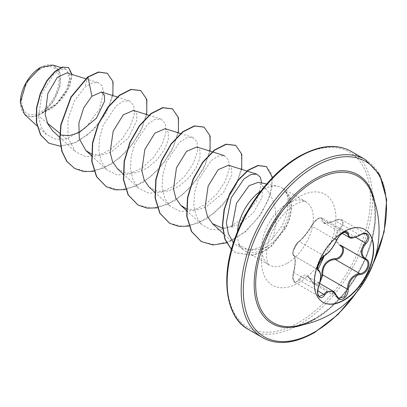 <?xml version="1.0" encoding="UTF-8"?>
<svg xmlns="http://www.w3.org/2000/svg" width="407" height="407" viewBox="0 0 407 407"><rect width="100%" height="100%" fill="white"/><g stroke="black" fill="none" stroke-linecap="round" stroke-linejoin="round"><path stroke-width="0.31" stroke-dasharray="2.04 1.53" d="M322.858 302.187A41.967 24.232 -60 0 1 322.715 302.106A41.967 24.232 -60 0 1 316.285 268.478A41.967 24.232 -60 0 1 343.701 231.497A41.967 24.232 -60 0 1 364.682 229.421A41.967 24.232 -60 0 1 364.825 229.502M340.043 245.599C333.648 240.964 333.648 235.088 340.043 227.966C345.696 222.822 341.468 216.839 335.017 220.828C326.338 224.75 321.922 224.354 321.784 219.648C321.856 217.714 320.599 217.404 318.015 218.707C315.349 220.431 313.258 222.675 311.747 225.437C307.366 232.763 302.956 238.248 298.524 241.89C295.324 243.483 291.117 254.334 293.508 254.823C295.691 257.015 295.691 262.902 293.508 272.471C291.117 279.492 295.329 285.48 298.524 279.614C302.976 273.27 307.382 273.667 311.747 280.799A0.753 0.361 -25.4 0 0 311.604 281.181A0.753 0.361 -25.4 0 0 311.767 281.303L307.621 276.506L301.251 277.564L299.313 280.189L294.892 282.478L293.065 278.556L293.813 272.354C295.787 263.253 295.787 257.712 293.813 255.733L318.305 269.877M332.819 291.056L338.517 298.117L314.062 283.994L311.767 281.303L336.335 295.482M340.043 227.966L340.735 228.658L343.523 223.636L342.038 219.917L337.311 219.887L335.231 220.838L323.947 222.797L322.054 217.933L346.515 232.056L342.908 232.677C340.013 234.559 337.82 237.083 336.335 240.252C332.875 247.537 328.724 252.701 323.88 255.744L322.654 256.634C318.793 259.722 315.852 269.236 318.381 269.917C321.118 272.308 321.118 277.849 318.381 286.538L317.496 292.684L319.297 296.566L294.892 282.478M293.508 254.823A0.753 0.722 -65.5 0 0 293.813 255.733C291.468 255.204 294.454 245.665 298.148 242.486L299.313 241.56C303.383 238.09 307.534 232.926 311.767 226.068C313.344 222.975 315.593 220.487 318.513 218.595L322.049 217.933L320.457 217.684L318.783 218.213C318.681 218.345 315.629 219.124 311.62 225.559A0.753 0.443 -152.3 0 1 311.747 225.437M360.042 235.154L335.027 220.675C336.192 219.734 340.807 218.696 342.038 219.917L366.448 234.005L361.813 234.035L359.798 235.017L349.125 237.332M311.747 280.799C313.253 283.638 315.344 284.427 318.015 283.165L320.187 281.069M315.227 318.589L329.701 308.18L343.508 294.052L355.657 277.111L365.328 258.44L371.896 239.28L374.979 220.925L374.521 204.655L370.904 191.555A84.58 48.83 -60 0 1 315.466 318.523A84.58 48.83 -60 0 1 293.035 326.429M40.374 69.078A26.409 15.247 120 0 0 21.698 101.419A26.409 15.247 120 0 0 40.374 112.2A26.409 15.247 120 0 0 59.046 79.858A26.409 15.247 120 0 0 40.374 69.078M40.374 67.521A28.317 16.346 120 0 0 40.369 67.521L40.369 67.521A28.317 16.346 120 0 1 60.394 79.08A28.317 16.346 120 0 1 40.374 113.757A28.317 16.346 120 0 1 20.35 102.198L20.35 102.533M24.598 114.453L30.601 117.013L38.136 115.583L55.556 104.975L66.265 91.489L70.131 79.065L66.967 72.843M238.314 244.363L249.16 250.468L262.785 248.743L267.333 246.403A36.544 21.098 -60 0 1 263.237 249.145A36.544 21.098 -60 0 1 244.963 250.956A36.544 21.098 -60 0 1 241.834 248.382A36.544 21.098 -60 0 1 237.49 231.644M261.045 190.842A36.544 21.098 -60 0 1 263.237 189.469A36.544 21.098 -60 0 1 277.711 186.238A36.544 21.098 -60 0 1 281.507 187.663A36.544 21.098 -60 0 1 285.678 191.565L285.414 191.376C289.998 199.954 288.802 211.548 281.832 226.165L272.339 238.934C278.744 221.627 277.05 196.5 262.383 185.928L258.379 182.295M261.706 182.972L256.191 201.587L240.252 220.38L230.087 226.765L219.658 229.919L209.992 229.273L202.05 224.827L196.342 216.504L193.798 205.428L194.49 192.832L198.123 180.204L211.05 160.719L218.218 156.085L224.308 155.627L228.77 160.292L229.172 169.561L225.061 181.603L216.834 193.976L205.484 204.385L192.76 210.653L180.443 211.492L170.401 206.542L164.698 198.25L162.139 187.139L162.836 174.583L166.468 161.93L179.38 142.47L186.564 137.81L192.659 137.347L197.11 142.023L197.517 151.282L193.417 163.314L185.17 175.722L173.865 186.085L161.096 192.374L148.814 193.223L138.746 188.278L133.048 179.991L130.494 168.874L131.181 156.293L134.798 143.702L147.721 124.186L154.899 119.546L161.004 119.073L165.461 123.733L165.863 133.023L161.777 145.009L153.5 157.463L142.221 167.806L129.446 174.104L117.16 174.949L107.097 169.994L101.394 161.711L98.84 150.636L99.537 137.993L103.144 125.427L116.071 105.917L123.235 101.272L129.355 100.799L133.796 105.449L134.203 114.749L130.118 126.745L121.866 139.169L110.546 149.547L97.797 155.815L85.49 156.675L75.437 151.725L68 137.937L67.964 119.241L74.532 100.666L84.992 87.129L92.033 82.942L98.056 82.631L101.954 85.765L103.637 91.784L99.267 109.447L85.567 127.864L66.819 138.965L59.834 133.272M47.41 123.143L38.136 115.583M91.407 153.988L100.554 155.235L110.551 152.513L128.373 138.024L136.91 120.146L136.594 113.65L133.506 110.414M117.496 168.783L126.094 173.163L136.615 172.766L147.502 167.877L157.219 159.615L164.474 149.583L168.284 139.886L168.401 132.402L165.156 128.683M149.15 187.062L157.758 191.438L168.249 191.046L179.166 186.147L188.889 177.874L196.118 167.877L199.944 158.145L200.051 150.676L196.81 146.963M186.365 208.816L195.492 210.058L205.499 207.341L223.331 192.852L231.878 174.934L231.542 168.457L228.464 165.237M222.527 228.23L238.756 224.847L253.464 212.698L262.067 197.461L262.383 185.928M272.339 238.934L262.927 246.118L252.716 249.532L243.015 248.814L234.971 244.246L223.265 233.526M66.819 138.965L55.673 139.25L46.51 134.554L41.143 126.898L38.568 116.641L42.053 93.081L53.744 74.349L60.353 69.76L65.929 69.154L70.106 75.722L67.17 88.69L57 103.169L42.119 113.217L53.322 101.648L60.012 86.299L59.921 72.497L53.022 65.1M112.831 95.594L105.795 113.578L92.969 130.352L76.867 142.099L60.577 146.255M72.08 74.456L70.116 85.348L63.243 97.512L52.778 107.87L40.659 113.975M107.229 73.245L112.535 80.627L113.049 92.74L108.577 107.433L99.684 122.253L87.571 134.819L73.876 143.188L60.409 146.108L48.871 143.198M68.33 67.46L71.856 75.911L67.694 89.983L56.853 104.121L40.746 113.955M87.719 76.948L84.992 87.129M42.119 113.217L42.445 113.182M285.678 191.565L285.811 191.641C291.56 200.809 291 212.744 284.122 227.442C279.93 235.546 274.333 241.865 267.333 246.403M94.027 171.316L111.457 164.245L127.645 150.463L140.023 132.733L146.708 114.565M125.682 189.591L143.106 182.519L159.3 168.737L171.678 151.012L178.363 132.845M157.336 207.865L174.761 200.793L190.954 187.011L203.332 169.287L210.012 151.119M188.985 226.139L206.415 219.068L222.609 205.286L234.987 187.561L241.666 169.393M226.521 242.893L245.396 231.909L261.009 214.199L270.518 194.531L272.537 177.569M231.425 249.359L235.892 252.767L252.528 255.408L263.848 251.363L271.413 246.143L285.745 227.889L281.832 226.165M74.603 168.422L88.09 171.718L103.617 168.106L119.134 158.292L132.596 143.941L142.262 127.391L146.968 111.309L146.306 98.311L140.669 90.527M106.247 186.691L119.734 189.998L135.261 186.386L150.778 176.577L164.24 162.225L173.911 145.67L178.622 129.594L177.961 116.59L172.324 108.806M137.907 204.97L151.399 208.272L166.926 204.655L182.443 194.846L195.904 180.489L205.566 163.94L210.277 147.858L209.61 134.859L203.973 127.076M169.556 223.24L183.043 226.546L198.57 222.934L214.087 213.126L227.549 198.774L237.215 182.224L241.926 166.142L241.265 153.144L235.633 145.355M201.216 241.519L214.555 244.821L229.909 241.341L245.253 231.654L258.364 217.45L267.653 201.384L272.125 186.035L271.525 173.804L266.336 166.58M231.405 249.44L235.628 252.615L252.264 255.255L263.583 251.211L271.148 245.991L285.48 227.737A34.829 20.111 -60 0 0 285.414 191.376M285.811 191.641A34.829 20.111 -60 0 1 285.745 227.889L284.122 227.442M323.947 222.792C326.414 223.555 328.144 223.906 335.027 220.675L335.017 220.828M344.363 232.194L322.766 219.724A0.753 0.636 7.1 0 0 321.784 219.648M336.508 240.7A0.753 0.412 22.7 0 0 336.335 240.252L311.767 226.068A0.753 0.443 -152.3 0 1 311.62 225.559C308.491 231.558 300.468 240.903 298.748 241.61A0.753 0.651 -123.3 0 0 298.524 241.89M324.369 255.738A0.753 0.626 63.4 0 1 323.88 255.744L299.313 241.56A0.753 0.651 -123.3 0 0 298.748 241.61C297.135 242.587 295.497 244.963 293.829 248.738C292.47 252.691 292.445 255.011 293.747 255.698L292.867 254.299C293.661 252.477 289.876 255.026 298.748 241.61M293.508 272.471L318.722 286.559M294.882 282.468C293.696 281.481 293.025 280.194 292.877 278.607C292.648 277.055 292.842 274.984 293.457 272.39C296.377 260.801 294.505 255.123 293.915 255.784L318.254 269.846M298.524 279.614A0.753 0.412 -149.6 0 0 299.313 280.189L317.745 290.832M319.816 282.87L314.062 283.994L311.604 281.181C309.961 278.378 308.628 276.826 307.611 276.521M355.632 237.256L340.735 228.658C334.559 235.312 334.559 240.847 340.735 245.263A0.753 0.448 -61.9 0 0 340.725 245.253A0.753 0.448 -61.9 0 0 340.684 245.238M340.735 245.263L365.461 259.529L340.898 245.35M374.465 200.961A85.897 49.593 -60 0 1 314.916 319.281A85.897 49.593 -60 0 1 302.966 324.806M365.237 159.524A102.773 59.336 -60 0 1 380.988 241.88A102.773 59.336 -60 0 1 313.848 332.443A102.773 59.336 -60 0 1 262.459 337.535M298.763 157.138A101.267 58.466 120 0 0 227.157 281.161A101.267 58.466 120 0 0 298.763 322.507A101.267 58.466 120 0 0 370.37 198.479A101.267 58.466 120 0 0 298.763 157.138M248.443 329.441A102.773 59.336 120 0 0 299.832 324.354A102.773 59.336 120 0 0 366.972 233.786A102.773 59.336 120 0 0 351.216 151.429M287.459 263.131A36.544 21.098 120 0 0 311.335 230.927A36.544 21.098 120 0 0 305.733 201.648A36.544 21.098 120 0 0 287.459 203.459A36.544 21.098 120 0 0 263.588 235.658A36.544 21.098 120 0 0 269.19 264.942A36.544 21.098 120 0 0 287.459 263.131M298.763 282.712A52.528 30.327 120 0 0 335.907 218.376A52.528 30.327 120 0 0 298.763 196.932A52.528 30.327 120 0 0 261.62 261.263A52.528 30.327 120 0 0 298.763 282.712M373.229 263.466A101.267 58.466 -60 0 1 356.471 292.485M364.967 229.584L364.682 229.421M307.702 276.557L319.668 283.465M244.963 250.956L269.19 264.942C268.544 265.924 267.597 263.11 266.351 256.486L267.251 246.072C268.615 239.423 271.296 232.626 275.3 225.682C280.794 216.331 287.51 209.188 295.451 204.248C308.806 198.585 304.1 202.544 305.733 201.648L281.507 187.663M238.293 244.383L241.834 248.382M266.666 183.984L277.711 186.238M85.572 78.704L98.056 82.631M59.753 137.337L75.437 151.725M117.226 96.978L129.355 100.794M91.402 155.611L107.092 169.999M148.881 115.252L161.009 119.068M123.056 173.886L138.746 188.278M180.53 133.527L192.664 137.342M154.711 192.16L170.396 206.553M212.184 151.801L212.51 151.903M186.365 210.434L202.05 224.827M246.871 171.032L247.202 171.133M46.51 134.554L37.006 125.834M65.929 69.154L60.933 67.582M235.628 252.615L235.892 252.767M359.035 289.296L371.749 267.277M323.962 222.822L342.262 233.389M293.925 255.789L318.223 269.821M323 302.269L322.715 302.106"/><path stroke-width="0.61" d="M364.825 229.502A41.967 24.232 -60 0 1 371.077 263.176A41.967 24.232 -60 0 1 343.701 300.03A41.967 24.232 -60 0 1 322.858 302.187M343.981 231.659A41.967 24.232 -60 0 1 364.967 229.584A41.967 24.232 -60 0 1 371.398 263.212A41.967 24.232 -60 0 1 343.981 300.193A41.967 24.232 -60 0 1 323 302.269A41.967 24.232 -60 0 1 316.57 268.64A41.967 24.232 -60 0 1 343.981 231.659M324.644 255.418C329.136 252.528 333.043 247.665 336.36 240.842C337.922 237.337 340.277 234.564 343.427 232.514C346.52 230.962 348.153 231.435 348.331 233.933C348.947 238.497 352.859 238.848 360.058 234.981C367.318 229.853 372.308 236.955 366.051 243.493C360.831 250.157 360.831 255.362 366.051 259.117C372.313 261.696 367.307 274.562 360.058 274.537C352.854 275.865 348.947 280.728 348.331 289.128C348.153 293.422 346.52 296.611 343.427 298.697C340.272 300.224 337.917 299.343 336.36 296.047C333.038 289.937 329.131 289.586 324.644 295.004C320.212 301.76 315.227 294.643 318.661 286.477C321.184 278.246 321.184 273.031 318.661 270.843C315.227 269.897 320.217 257.036 324.644 255.418A0.753 0.626 63.4 0 1 324.369 255.738L324.369 255.738C324.527 256.181 329.782 251.424 329.874 250.966L332.407 247.761L336.508 240.7C338.858 235.801 340.725 234.717 342.618 233.135C345.029 231.914 346.326 231.552 346.51 232.056L349.125 237.332C350.132 238.924 353.775 238.197 360.042 235.154C362.581 233.353 366.407 233.353 366.458 234.015L366.448 234.01M320.187 281.069L321.616 277.564L321.784 274.995C321.942 265.222 326.353 259.732 335.017 258.531A0.753 0.376 -91.4 0 0 335.231 259.432L331.496 260.078C325.325 262.724 322.415 267.679 322.766 274.944L319.816 282.87M336.335 295.482A0.753 0.407 157.4 0 1 336.508 295.635L338.527 298.122L344.434 296.744L347.329 289.128C347.629 282.188 350.646 277.294 356.379 274.445L359.798 273.616C366.549 273.697 371.143 261.884 365.303 259.442L340.44 245.095M318.661 286.477L318.722 286.559C316.738 292.648 318.188 296.606 319.302 296.571L323.88 294.373L326.134 291.926L332.819 291.056M324.369 255.738C322.023 257.478 320.299 259.615 319.195 262.144L317.694 267.46C318.437 267.699 315.425 275.32 324.369 255.738C313.217 272.171 319.256 266.794 317.877 269.256L318.223 269.821M335.017 258.531C341.478 258.827 345.691 247.97 340.043 245.599A0.753 0.448 -61.9 0 1 340.684 245.238M293.035 326.429L293.035 326.429A84.58 48.83 -60 0 1 256.761 270.162A84.58 48.83 -60 0 1 315.466 180.403A84.58 48.83 -60 0 1 370.904 191.555L370.904 191.555A96.607 96.607 0 0 1 293.035 326.429C299.827 325.737 307.224 323.122 315.227 318.589M40.369 67.521A28.317 16.346 120 0 0 20.35 102.198M53.022 65.1L40.644 67.364L26.297 82.514L20.35 102.533L24.598 114.453L37.006 125.834M266.666 183.984L258.379 182.295L249.069 185.673L236.487 203.337L231.995 227.228M237.49 231.644A36.544 21.098 -60 0 1 261.045 190.842M59.834 133.272L47.41 123.143M85.572 78.704L66.967 72.843L57.311 77.361L47.828 93.564L45.218 114.52L47.7 123.799L52.727 130.891L59.753 137.337M60.033 135.022L69.322 135.633L79.177 132.55L96.418 118.193L104.609 101.14L104.365 95.06L101.526 92.038L91.906 96.266L83.806 107.626L78.866 123.148L79.324 138.858L85.846 150.509L91.407 153.988M133.506 110.414L123.25 114.835L113.177 131.196L110.16 152.315L112.525 161.706L117.496 168.783L123.056 173.886M180.53 133.527L165.156 128.683L154.899 133.12L144.831 149.471L141.809 170.584L144.18 179.98L149.15 187.062L154.711 192.16M212.184 151.801L196.81 146.963L186.538 151.404L176.485 167.745L173.463 188.868L175.819 198.224L180.805 205.337L186.365 208.816M246.871 171.032L228.464 165.237L218.183 169.688L208.14 186.019L205.118 207.163L207.478 216.519L212.459 223.606L222.527 228.23M233.435 242.689L228.383 233.867L226.368 222.583L231.191 197.792L243.9 178.988L250.793 174.562L256.669 174.12L260.282 177.131L261.706 182.972M91.906 96.266L87.983 77.101L98.723 72.166L107.362 73.321L113.044 81.68L112.831 95.594M60.577 146.255L49.003 143.274L40.766 134.951L36.635 122.593L36.747 108.059L40.608 93.452L47.166 80.79L55.021 71.708L62.637 67.226L68.59 67.613L72.08 74.456M87.719 76.948L70.945 96.973L60.831 124.654L59.783 138.655L61.778 151.241L66.773 161.406L74.735 168.498L67.038 161.559L62.042 151.394L60.043 138.807L61.096 124.807L71.21 97.125L87.983 77.101L87.719 76.948L98.458 72.014L107.229 73.245M48.871 143.198L40.502 134.798L36.371 122.441L36.488 107.911L40.344 93.3L46.902 80.637L54.757 71.556L62.373 67.074L68.59 67.613M74.735 168.498L83.745 171.576L94.027 171.316M146.708 114.565L146.856 99.486L140.802 90.603L131.252 89.509L119.638 95.375L108.018 107.494L98.474 124.181L92.745 143.076L92.023 161.482L96.703 176.76L106.38 186.767L115.395 189.85L125.682 189.591M178.363 132.845L178.505 117.765L172.456 108.878L162.912 107.784L151.292 113.65L139.672 125.763L130.123 142.455L124.4 161.355L123.672 179.762L128.358 195.039L138.039 205.047L147.049 208.13L157.336 207.865M210.012 151.119L210.16 136.035L204.105 127.152L194.556 126.058L182.941 131.929L171.322 144.042L161.777 160.729L156.054 179.629L155.326 198.031L160.007 213.314L169.688 223.316L178.698 226.399L188.985 226.139M241.666 169.393L241.814 154.314L235.765 145.431L226.216 144.332L214.596 150.198L202.981 162.312L193.432 179.004L187.708 197.904L186.981 216.31L191.666 231.588L201.348 241.595L213.044 244.938L226.521 242.893M272.537 177.569L266.468 166.656L258.267 165.578L248.382 170.238L238.436 180.036L230.001 193.676L224.425 209.391L222.629 225.173L225.025 239.051L231.425 249.359M140.669 90.527L130.988 89.357L119.373 95.223L107.753 107.341L98.209 124.028L92.486 142.923L91.758 161.33L96.439 176.607L106.247 186.691M172.324 108.806L162.647 107.631L151.028 113.497L139.408 125.615L129.858 142.302L124.135 161.203L123.413 179.609L128.093 194.887L137.907 204.97M203.973 127.076L194.297 125.905L182.677 131.776L171.062 143.89L161.513 160.582L155.789 179.477L155.062 197.878L159.748 213.161L169.556 223.24M235.633 145.355L225.951 144.18L214.336 150.046L202.717 162.164L193.167 178.851L187.444 197.751L186.716 216.158L191.402 231.435L201.216 241.519M266.336 166.58L257.967 165.43L248.046 170.141L238.064 180.011L229.629 193.742L224.089 209.534L222.375 225.351L224.878 239.214L231.405 249.44M321.784 274.995L322.766 274.944L347.329 289.128L348.331 289.128M340.735 245.263C346.8 247.777 342.195 259.666 335.231 259.432L359.798 273.616A0.753 0.427 86 0 1 360.058 274.537M366.051 259.117A0.753 0.499 117.9 0 1 365.318 259.452A0.753 0.499 117.9 0 1 365.303 259.442C359.864 255.489 359.864 249.954 365.303 242.837L367.953 237.734L366.458 234.015M366.051 243.493L355.632 237.256M348.331 233.933A0.753 0.611 -179.5 0 1 347.329 233.903L344.363 232.194M318.254 269.846L318.381 269.917A0.753 0.697 115.6 0 1 318.661 270.843M317.745 290.832L323.88 294.373A0.753 0.387 35.2 0 1 324.644 295.004M332.819 291.076L332.819 291.076C334.127 291.712 335.353 293.233 336.508 295.635A0.753 0.407 157.4 0 1 336.36 296.047M302.966 324.806A85.897 49.593 -60 0 1 254.472 277.106A85.897 49.593 -60 0 1 314.916 179.009A85.897 49.593 -60 0 1 374.465 200.961M356.471 292.485A101.267 58.466 -60 0 1 314.916 331.827A101.267 58.466 -60 0 1 243.305 290.486A101.267 58.466 -60 0 1 314.916 166.458A101.267 58.466 -60 0 1 378.566 174.522A101.267 58.466 -60 0 1 373.229 263.466M248.443 329.441L262.459 337.535A102.773 59.336 -60 0 1 246.708 255.179A102.773 59.336 -60 0 1 313.848 164.611A102.773 59.336 -60 0 1 365.237 159.524L351.216 151.429A102.773 59.336 120 0 0 299.832 156.522A102.773 59.336 120 0 0 232.687 247.085A102.773 59.336 120 0 0 248.443 329.441C227.401 318.94 218.966 279.848 235.531 236.671C247.721 203.062 273.367 170.93 299.079 156.446C313.329 148.479 326.104 145.274 337.393 146.83C342.485 147.507 347.095 149.038 351.216 151.429M319.668 283.465L332.784 291.036M262.459 337.535C266.61 339.942 271.255 341.478 276.389 342.145C287.657 343.671 300.391 340.461 314.601 332.519L338.014 314.525L359.035 289.296M101.526 92.033L117.226 96.978M85.841 150.514L91.402 155.611M133.506 110.409L148.881 115.252M212.51 151.903L224.313 155.616M180.8 205.337L186.365 210.434M247.202 171.133L256.675 174.115M212.454 223.611L223.265 233.526M60.933 67.582L53.027 65.095M107.362 73.321L107.097 73.168M49.003 143.274L48.738 143.122M140.537 90.451L140.802 90.603M106.115 186.615L106.38 186.767M172.197 108.725L172.456 108.878M137.78 204.894L138.039 205.047M203.841 126.999L204.105 127.152M169.424 223.163L169.688 223.316M235.5 145.279L235.765 145.431M201.083 241.443L201.348 241.595M266.209 166.504L266.468 166.656M371.749 267.277L384.111 232.097L386.65 199.588L379.614 174.552L365.237 159.524M342.262 233.389L349.043 237.301M318.722 286.559C320.787 280.642 321.917 273.122 318.518 269.989M365.054 259.305L365.461 259.529"/></g></svg>
